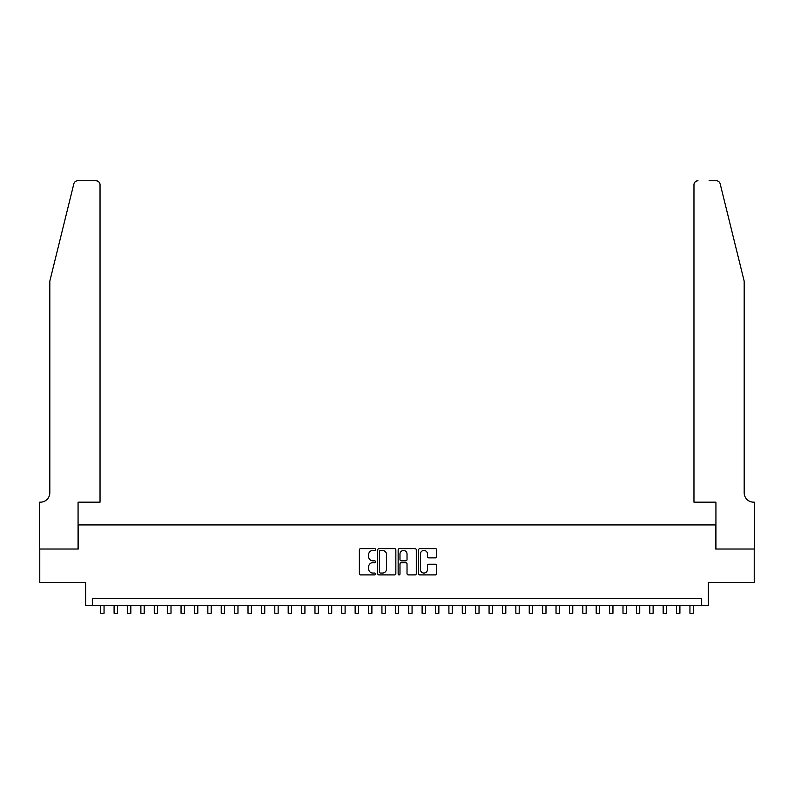 <?xml version="1.0" encoding="UTF-8"?>
<svg xmlns="http://www.w3.org/2000/svg" width="794" height="794" viewBox="0 0 794 794"><rect width="100%" height="100%" fill="white"/><g stroke="black" fill="none" stroke-linecap="round" stroke-linejoin="round"><path stroke-width="1.19" d="M375.572 549.527A0.923 0.923 0 0 0 374.649 548.614L360.684 548.614A1.31 1.31 0 0 0 359.374 549.924L359.374 573.586A1.31 1.31 0 0 0 360.684 574.906L374.649 574.906A0.923 0.923 0 0 0 375.572 573.983A0.923 0.923 0 0 0 374.649 573.06L372.843 573.06A4.208 4.208 0 0 1 368.634 568.851L368.634 566.886A4.208 4.208 0 0 1 372.843 562.678L374.649 562.678A0.923 0.923 0 0 0 375.572 561.755A0.923 0.923 0 0 0 374.649 560.832L372.843 560.832A4.208 4.208 0 0 1 368.634 556.634L368.634 554.659A4.208 4.208 0 0 1 372.843 550.45L374.649 550.45A0.923 0.923 0 0 0 375.572 549.527M435.42 557.874A1.31 1.31 0 0 0 436.73 556.564L436.73 549.924A1.31 1.31 0 0 0 435.42 548.614L419.907 548.614A1.31 1.31 0 0 0 418.587 549.924L418.587 573.586A1.31 1.31 0 0 0 419.907 574.906L435.42 574.906A1.31 1.31 0 0 0 436.73 573.586L436.73 565.566A1.31 1.31 0 0 0 435.42 564.256L428.78 564.256A1.31 1.31 0 0 0 427.46 565.566L427.46 569.546A3.513 3.513 0 0 1 423.946 573.06A3.513 3.513 0 0 1 420.433 569.546L420.433 553.964A3.513 3.513 0 0 1 423.946 550.45A3.513 3.513 0 0 1 427.46 553.964L427.46 556.564A1.31 1.31 0 0 0 428.78 557.874L435.42 557.874M701.668 605.276L708.367 605.276L708.367 582.518L754.231 582.518L754.231 549.031L715.731 549.031L715.731 524.923L78.269 524.923L78.269 549.031L39.769 549.031L39.769 582.518L85.633 582.518L85.633 605.276L701.668 605.276L701.668 598.587L92.332 598.587L92.332 605.276M395.849 549.924A1.31 1.31 0 0 0 394.539 548.614L379.026 548.614A1.31 1.31 0 0 0 377.706 549.924L377.706 573.586A1.31 1.31 0 0 0 379.026 574.906L394.539 574.906A1.31 1.31 0 0 0 395.849 573.586L395.849 549.924M399.461 548.614L414.974 548.614A1.31 1.31 0 0 1 416.294 549.924L416.294 573.586A1.31 1.31 0 0 1 414.974 574.906L408.334 574.906A1.31 1.31 0 0 1 407.024 573.586L407.024 563.988A1.31 1.31 0 0 0 405.704 562.678L401.307 562.678A1.31 1.31 0 0 0 399.987 563.988L399.987 573.983A0.923 0.923 0 0 1 399.074 574.906A0.923 0.923 0 0 1 398.151 573.983L398.151 549.924A1.31 1.31 0 0 1 399.461 548.614M380.475 550.45A0.923 0.923 0 0 0 379.552 551.373L379.552 572.137A0.923 0.923 0 0 0 380.475 573.06L382.38 573.06A4.208 4.208 0 0 0 386.579 568.851L386.579 554.659A4.208 4.208 0 0 0 382.38 550.45L380.475 550.45M407.024 554.033A3.513 3.513 0 0 0 403.511 550.52A3.513 3.513 0 0 0 399.987 554.033L399.987 559.522A1.31 1.31 0 0 0 401.307 560.832L405.704 560.832A1.31 1.31 0 0 0 407.024 559.522L407.024 554.033M100.699 605.276L100.699 613.246L104.054 613.246L104.054 605.276M73.832 183.811C74.854 181.608 74.854 181.608 73.832 183.811L49.814 281.195L49.814 492.786A9.379 9.379 0 0 1 40.434 502.165L39.7 502.165L39.7 549.031L78.07 549.031L78.07 502.165L100.034 502.165L100.034 184.774A4.02 4.02 0 0 0 96.014 180.754L77.733 180.754A4.02 4.02 0 0 0 73.832 183.811M84.898 180.754L96.014 180.754C98.436 181.012 99.776 182.342 100.034 184.774L100.034 502.165M49.814 492.786A9.379 9.379 0 0 1 40.434 502.165M736.822 251.331L720.168 183.811L744.186 281.195L744.186 492.786A9.379 9.379 0 0 0 753.566 502.165L754.3 502.165L754.3 549.031L715.93 549.031L715.93 502.165L693.966 502.165L693.966 184.774L693.966 502.165M709.102 180.754L716.267 180.754A4.02 4.02 0 0 1 720.168 183.811M697.986 180.754A4.02 4.02 0 0 0 693.966 184.774C694.224 182.342 695.564 181.012 697.986 180.754M744.186 492.786A9.379 9.379 0 0 0 753.566 502.165M114.098 605.276L114.098 613.246L117.443 613.246L117.443 605.276M127.487 605.276L127.487 613.246L130.831 613.246L130.831 605.276M140.875 605.276L140.875 613.246L144.22 613.246L144.22 605.276M154.264 605.276L154.264 613.246L157.619 613.246L157.619 605.276M167.663 605.276L167.663 613.246L171.008 613.246L171.008 605.276M181.052 605.276L181.052 613.246L184.397 613.246L184.397 605.276M194.441 605.276L194.441 613.246L197.795 613.246L197.795 605.276M207.839 605.276L207.839 613.246L211.184 613.246L211.184 605.276M221.228 605.276L221.228 613.246L224.573 613.246L224.573 605.276M234.617 605.276L234.617 613.246L237.972 613.246L237.972 605.276M248.016 605.276L248.016 613.246L251.361 613.246L251.361 605.276M261.405 605.276L261.405 613.246L264.749 613.246L264.749 605.276M274.793 605.276L274.793 613.246L278.148 613.246L278.148 605.276M288.192 605.276L288.192 613.246L291.537 613.246L291.537 605.276M301.581 605.276L301.581 613.246L304.926 613.246L304.926 605.276M314.97 605.276L314.97 613.246L318.325 613.246L318.325 605.276M328.369 605.276L328.369 613.246L331.713 613.246L331.713 605.276M341.757 605.276L341.757 613.246L345.102 613.246L345.102 605.276M355.146 605.276L355.146 613.246L358.501 613.246L358.501 605.276M368.545 605.276L368.545 613.246L371.89 613.246L371.89 605.276M381.934 605.276L381.934 613.246L385.279 613.246L385.279 605.276M395.323 605.276L395.323 613.246L398.677 613.246L398.677 605.276M408.721 605.276L408.721 613.246L412.066 613.246L412.066 605.276M422.11 605.276L422.11 613.246L425.455 613.246L425.455 605.276M435.499 605.276L435.499 613.246L438.854 613.246L438.854 605.276M448.898 605.276L448.898 613.246L452.243 613.246L452.243 605.276M462.287 605.276L462.287 613.246L465.631 613.246L465.631 605.276M475.675 605.276L475.675 613.246L479.03 613.246L479.03 605.276M489.074 605.276L489.074 613.246L492.419 613.246L492.419 605.276M502.463 605.276L502.463 613.246L505.808 613.246L505.808 605.276M515.852 605.276L515.852 613.246L519.207 613.246L519.207 605.276M529.251 605.276L529.251 613.246L532.595 613.246L532.595 605.276M542.639 605.276L542.639 613.246L545.984 613.246L545.984 605.276M556.028 605.276L556.028 613.246L559.383 613.246L559.383 605.276M569.427 605.276L569.427 613.246L572.772 613.246L572.772 605.276M582.816 605.276L582.816 613.246L586.161 613.246L586.161 605.276M596.205 605.276L596.205 613.246L599.559 613.246L599.559 605.276M609.603 605.276L609.603 613.246L612.948 613.246L612.948 605.276M622.992 605.276L622.992 613.246L626.337 613.246L626.337 605.276M636.381 605.276L636.381 613.246L639.736 613.246L639.736 605.276M649.78 605.276L649.78 613.246L653.125 613.246L653.125 605.276M663.169 605.276L663.169 613.246L666.513 613.246L666.513 605.276M676.557 605.276L676.557 613.246L679.902 613.246L679.902 605.276M689.946 605.276L689.946 613.246L693.301 613.246L693.301 605.276"/></g></svg>

